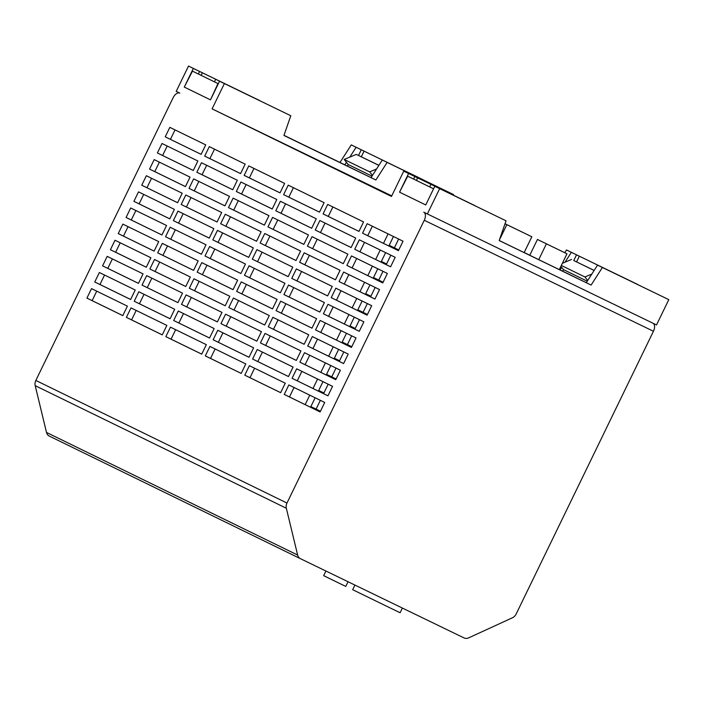 <?xml version="1.0" encoding="UTF-8"?>
<svg xmlns="http://www.w3.org/2000/svg" width="704" height="704" viewBox="0 0 704 704"><rect width="100%" height="100%" fill="white"/><g stroke="black" fill="none" stroke-linecap="round" stroke-linejoin="round"><path stroke-width="1.06" d="M439.639 188.646L427.354 213.946L656.515 324.94L668.8 299.649L602.395 267.485L591.122 285.067L499.198 240.539L506.044 220.81L434.79 186.287L425.735 204.943L399.546 192.157L408.602 173.501L403.762 171.134L391.477 196.434L212.098 108.865L224.382 83.574L219.534 81.206L210.478 99.862L184.29 87.076L193.345 68.42L188.505 66.062L176.22 91.353L179.81 93.104A7.031 3.995 -64.2 0 0 179.802 93.104A7.031 3.995 -64.2 0 0 173.149 97.68L35.842 380.442L286.977 503.034A7.031 5.79 116 0 0 286.334 508.244L297.634 555.042A7.031 5.79 116 0 0 300.406 558.668A7.031 5.79 116 0 0 300.423 558.677L464.077 637.938A7.031 5.79 116 0 0 468.653 637.868L512.442 617.769A7.031 5.79 116 0 0 516.146 614.029L653.444 331.267A7.031 3.995 115.8 0 0 653.127 323.303M668.8 299.649L597.555 265.118L586.282 282.7L560.085 269.914L561.704 267.397M565.039 262.187L571.358 252.331L566.518 249.964L637.727 284.574M384.692 161.198L453.543 194.568L453.279 195.122M283.976 135.344L339.988 162.474L351.261 144.892L422.47 179.502M398.658 239.052L394.39 247.834L398.763 249.973M386.558 263.965L381.357 261.439L386.558 263.965L390.826 255.182M382.994 271.313L378.734 280.095L383.099 282.225M370.902 296.217L365.693 293.7L370.902 296.217L375.162 287.434M367.33 303.565L363.07 312.347L367.444 314.477M355.238 328.478L350.029 325.952L355.238 328.478L359.506 319.686M351.674 335.817L347.406 344.599L351.78 346.738M339.574 360.73L334.365 358.204L339.574 360.73L343.842 351.947M336.01 368.069L331.742 376.851L336.116 378.99M323.919 392.982L318.71 390.456L323.919 392.982L328.178 384.199M320.346 400.33L316.087 409.112L320.452 411.242M398.42 250.677L403.031 241.19L367.154 223.678L362.542 233.165L398.42 250.677L367.752 235.682L372.354 226.213M388.071 233.886L383.478 243.364M380.248 250.017L375.646 259.486M372.416 266.147L367.814 275.616M364.584 282.269L359.982 291.738M356.752 298.399L352.15 307.868M348.92 314.53L344.326 323.998M341.088 330.651L336.494 340.12M333.256 346.782L328.662 356.25M325.424 362.903L320.83 372.381M317.601 379.034L312.998 388.502M309.769 395.164L305.166 404.633M393.457 236.518L389.18 245.318L398.754 249.99M385.625 252.648L381.357 261.439M377.793 268.77L373.525 277.57L383.09 282.242M369.961 284.9L365.693 293.7M362.129 301.022L357.861 309.822L367.435 314.494M354.306 317.152L350.029 325.952M346.474 333.282L342.197 342.074L351.771 346.746M338.642 349.404L334.365 358.204M330.81 365.534L326.542 374.334L336.107 379.007M322.978 381.656L318.71 390.456M315.146 397.786L310.878 406.586L320.452 411.259M253.959 168.423L249.366 177.892L280.042 192.87M246.127 184.554L241.534 194.022L272.21 208.991M238.304 200.675L233.702 210.144L264.378 225.122M230.472 216.806L225.87 226.274L256.546 241.252M222.64 232.927L218.038 242.405L248.714 257.374M214.808 249.058L210.206 258.526L240.882 273.504M206.976 265.188L202.382 274.657L233.05 289.626M199.144 281.31L194.55 290.778L225.227 305.756L229.821 296.287L193.943 278.775L189.341 288.262L225.218 305.774M191.312 297.44L186.718 306.909L217.395 321.886L221.989 312.418L186.111 294.897L181.509 304.383L217.386 321.904M183.489 313.57L178.886 323.039L209.563 338.008L214.157 328.539L178.288 311.027L173.677 320.514L209.554 338.026M175.657 329.692L171.054 339.161L201.731 354.138L206.334 344.67L170.456 327.158L165.845 336.644L201.722 354.156M214.5 149.16L209.898 158.629L240.574 173.606M206.668 165.282L202.066 174.759L232.742 189.728M198.836 181.412L194.242 190.881L224.91 205.858L229.513 196.39L193.635 178.878L189.033 188.364L224.91 205.876M191.004 197.542L186.41 207.011L217.087 221.989L221.681 212.511L185.803 194.999L181.201 204.486L217.078 221.998M183.172 213.664L178.578 223.142L209.255 238.11L213.849 228.642L177.971 211.13L173.369 220.616L209.246 238.128M175.349 229.794L170.746 239.263L201.423 254.241M167.517 245.925L162.914 255.394L193.591 270.362L198.185 260.894L162.316 243.382L157.705 252.868L193.582 270.38M159.685 262.046L155.082 271.515L185.759 286.493M151.853 278.177L147.25 287.646L177.927 302.623L182.53 293.146L146.652 275.634L142.041 285.12L177.918 302.632M144.021 294.298L139.418 303.776L170.095 318.745M136.189 310.429L131.595 319.898L162.263 334.875L166.866 325.406L130.988 307.894L126.386 317.381L162.263 334.893M175.032 129.897L170.438 139.366L201.115 154.343L205.709 144.866L169.831 127.354L165.229 136.84L201.106 154.352M167.2 146.018L162.606 155.496L193.283 170.465M159.377 162.149L154.774 171.618L185.451 186.595L190.045 177.126L154.176 159.614L149.565 169.101L185.442 186.613M151.545 178.279L146.942 187.748L177.619 202.717M143.713 194.401L139.11 203.87L169.787 218.847L174.39 209.378L138.512 191.866L133.901 201.353L169.778 218.865M135.881 210.531L131.278 220L161.955 234.978M128.049 226.653L123.455 236.13L154.123 251.099L158.726 241.63L122.848 224.118L118.246 233.605L154.123 251.117M120.217 242.783L115.623 252.252L146.3 267.23M112.385 258.914L107.791 268.382L138.468 283.351L143.062 273.882L107.184 256.37L102.582 265.857L138.459 283.369M104.562 275.035L99.959 284.504L130.636 299.482M96.73 291.166L92.127 300.634L122.804 315.612L127.406 306.143L91.529 288.622L86.918 298.109L122.795 315.63M364.522 242.343L359.92 251.812L390.597 266.79M356.69 258.474L352.097 267.942L382.765 282.911L387.367 273.442L351.49 255.93L346.887 265.417L382.756 282.929M348.858 274.595L344.265 284.064L374.942 299.042M341.026 290.726L336.433 300.194L367.11 315.172L371.703 305.694L335.826 288.182L331.223 297.669L367.101 315.181M333.194 306.847L328.601 316.325L359.278 331.294M325.371 322.978L320.769 332.446L351.446 347.424L356.039 337.955L320.17 320.443L315.559 329.93L351.437 347.442M317.539 339.108L312.937 348.577L343.614 363.546M309.707 355.23L305.105 364.698L335.782 379.676L340.384 370.207L304.506 352.695L299.895 362.182L335.773 379.694M301.875 371.36L297.273 380.829L327.95 395.806L332.552 386.329L296.674 368.817L292.072 378.303L327.941 395.815M294.043 387.482L289.45 396.959L320.118 411.928L324.72 402.459L288.842 384.947L284.24 394.434L320.118 411.946M332.886 206.95L328.293 216.418L358.97 231.396L363.563 221.927L327.686 204.415L323.083 213.902L358.961 231.414M325.054 223.08L320.461 232.549L351.138 247.526L355.731 238.049L319.862 220.537L315.251 230.023L351.129 247.535M317.231 239.202L312.629 248.679L343.306 263.648L347.899 254.179L312.03 236.667L307.419 246.154L343.297 263.666M309.399 255.332L304.797 264.801L335.474 279.778L340.076 270.31L304.198 252.798L299.587 262.284L335.465 279.796M301.567 271.462L296.965 280.931L327.642 295.9L332.244 286.431L296.366 268.919L291.755 278.406L327.633 295.918M293.735 287.584L289.133 297.053L319.81 312.03L324.412 302.562L288.534 285.05L283.932 294.536L319.801 312.048M285.903 303.714L281.31 313.183L311.978 328.161L316.58 318.683L280.702 301.171L276.1 310.658L311.978 328.17M278.071 319.836L273.478 329.314L304.154 344.282M270.239 335.966L265.646 345.435L296.322 360.413M262.416 352.097L257.814 361.566L288.49 376.543M254.584 368.218L249.982 377.696L280.658 392.665M293.427 187.686L288.825 197.155L319.502 212.133M285.595 203.817L280.993 213.286L311.67 228.263L316.272 218.786L280.394 201.274L275.792 210.76L311.661 228.272M277.763 219.938L273.17 229.416L303.838 244.385M269.931 236.069L265.338 245.538L296.014 260.515M262.099 252.199L257.506 261.668L288.182 276.637M254.267 268.321L249.674 277.79L280.35 292.767M246.444 284.451L241.842 293.92L272.518 308.898M238.612 300.573L234.01 310.05L264.686 325.019M230.78 316.703L226.178 326.172L256.854 341.15M222.948 332.834L218.346 342.302L249.022 357.271M215.116 348.955L210.522 358.424L241.19 373.402M284.636 183.401L248.758 165.889L244.156 175.375L280.034 192.887L284.636 183.401M244.156 175.375L249.366 177.892M427.354 213.946L423.764 212.194A7.031 3.995 -64.2 0 1 424.283 220.273L653.444 331.267M286.977 503.034L424.283 220.273M390.588 266.807L395.199 257.321L359.322 239.8L354.719 249.286L390.588 266.807M374.933 299.059L379.535 289.573L343.658 272.061L339.055 281.547L374.933 299.059M359.269 331.311L363.871 321.825L328.002 304.313L323.391 313.799L359.269 331.311M343.605 363.563L348.216 354.077L312.338 336.565L307.727 346.051L343.605 363.563M308.748 334.814L272.87 317.302L268.268 326.788L304.146 344.3L308.748 334.814M300.916 350.944L265.038 333.432L260.436 342.918L296.314 360.43L300.916 350.944M293.084 367.066L257.215 349.554L252.604 359.04L288.482 376.552L293.084 367.066M285.252 383.196L249.383 365.684L244.772 375.17L280.65 392.682L285.252 383.196M319.493 212.15L324.104 202.664L288.226 185.152L283.615 194.638L319.493 212.15M303.838 244.402L308.44 234.916L272.562 217.404L267.96 226.89L303.838 244.402M296.006 260.533L300.608 251.046L264.73 233.526L260.128 243.012L296.006 260.533M288.174 276.654L292.776 267.168L256.898 249.656L252.296 259.142L288.174 276.654M280.342 292.785L284.944 283.298L249.075 265.786L244.464 275.273L280.342 292.785M272.51 308.906L277.112 299.42L241.243 281.908L236.632 291.394L272.51 308.906M264.678 325.037L269.289 315.55L233.411 298.038L228.8 307.525L264.678 325.037M256.846 341.167L261.457 331.681L225.579 314.169L220.968 323.655L256.846 341.167M249.014 357.289L253.625 347.802L217.747 330.29L213.145 339.777L249.014 357.289M241.19 373.419L245.793 363.933L209.915 346.421L205.313 355.907L241.19 373.419M272.202 209.009L276.804 199.522L240.935 182.01L236.324 191.497L272.202 209.009M264.37 225.139L268.972 215.653L233.103 198.141L228.492 207.627L264.37 225.139M256.538 241.261L261.149 231.774L225.271 214.262L220.66 223.749L256.538 241.261M248.706 257.391L253.317 247.905L217.439 230.393L212.828 239.879L248.706 257.391M240.874 273.522L245.485 264.035L209.607 246.523L205.005 256.01L240.874 273.522M233.05 289.643L237.653 280.157L201.775 262.645L197.173 272.131L233.05 289.643M240.566 173.615L245.177 164.129L209.299 146.617L204.688 156.103L240.566 173.615M232.734 189.746L237.345 180.259L201.467 162.747L196.865 172.234L232.734 189.746M201.414 254.258L206.017 244.772L170.148 227.251L165.537 236.738L201.414 254.258M185.75 286.51L190.362 277.024L154.484 259.512L149.873 268.998L185.75 286.51M170.086 318.762L174.698 309.276L138.82 291.764L134.218 301.25L170.086 318.762M193.274 170.482L197.877 160.996L162.008 143.484L157.397 152.97L193.274 170.482M177.61 202.734L182.222 193.248L146.344 175.736L141.733 185.222L177.61 202.734M161.946 234.986L166.558 225.5L130.68 207.988L126.078 217.474L161.946 234.986M146.291 267.247L150.894 257.761L115.016 240.249L110.414 249.735L146.291 267.247M130.627 299.499L135.23 290.013L99.361 272.501L94.75 281.987L130.627 299.499M362.542 233.165L367.752 235.682M354.719 249.286L359.92 251.812M346.887 265.417L352.097 267.942M339.055 281.547L344.265 284.064M331.223 297.669L336.433 300.194M323.391 313.799L328.601 316.325M315.559 329.93L320.769 332.446M307.727 346.051L312.937 348.577M299.895 362.182L305.105 364.698M292.072 378.303L297.273 380.829M284.24 394.434L289.45 396.959M323.083 213.902L328.293 216.418M315.251 230.023L320.461 232.549M307.419 246.154L312.629 248.679M299.587 262.284L304.797 264.801M291.755 278.406L296.965 280.931M283.932 294.536L289.133 297.053M276.1 310.658L281.31 313.183M268.268 326.788L273.478 329.314M260.436 342.918L265.646 345.435M252.604 359.04L257.814 361.566M244.772 375.17L249.982 377.696M283.615 194.638L288.825 197.155M275.792 210.76L280.993 213.286M267.96 226.89L273.17 229.416M260.128 243.012L265.338 245.538M252.296 259.142L257.506 261.668M244.464 275.273L249.674 277.79M236.632 291.394L241.842 293.92M228.8 307.525L234.01 310.05M220.968 323.655L226.178 326.172M213.145 339.777L218.346 342.302M205.313 355.907L210.522 358.424M236.324 191.497L241.534 194.022M228.492 207.627L233.702 210.144M220.66 223.749L225.87 226.274M212.828 239.879L218.038 242.405M205.005 256.01L210.206 258.526M197.173 272.131L202.382 274.657M189.341 288.262L194.55 290.778M181.509 304.383L186.718 306.909M173.677 320.514L178.886 323.039M165.845 336.644L171.054 339.161M204.688 156.103L209.898 158.629M196.865 172.234L202.066 174.759M189.033 188.364L194.242 190.881M181.201 204.486L186.41 207.011M173.369 220.616L178.578 223.142M165.537 236.738L170.746 239.263M157.705 252.868L162.914 255.394M149.873 268.998L155.082 271.515M142.041 285.12L147.25 287.646M134.218 301.25L139.418 303.776M126.386 317.381L131.595 319.898M389.18 245.318L394.39 247.834M165.229 136.84L170.438 139.366M157.397 152.97L162.606 155.496M373.525 277.57L378.734 280.095M149.565 169.101L154.774 171.618M141.733 185.222L146.942 187.748M357.861 309.822L363.07 312.347M133.901 201.353L139.11 203.87M126.078 217.474L131.278 220M342.197 342.074L347.406 344.599M118.246 233.605L123.455 236.13M110.414 249.735L115.623 252.252M326.542 374.334L331.742 376.851M102.582 265.857L107.791 268.382M94.75 281.987L99.959 284.504M310.878 406.586L316.087 409.112M86.918 298.109L92.127 300.634M49.271 436.075L300.406 558.668L49.289 436.084A7.031 5.79 -64 0 1 49.271 436.075A7.031 5.79 -64 0 1 46.508 432.45L35.2 385.66A7.031 5.79 -64 0 1 35.842 380.442M434.79 186.287L506.044 220.81M403.762 171.134L475.006 205.665L414.85 176.528L413.618 179.062M408.602 173.501L414.85 176.528M637.771 284.495L576.541 254.839L573.778 260.533L576.558 261.888L579.322 256.203M571.358 252.331L576.541 254.839M602.395 267.485L597.555 265.118M425.735 204.943L433.567 188.813L411.638 178.094L407.73 176.202L399.546 192.157M594.158 270.415L576.558 261.888M429.686 186.912L430.945 184.334M416.398 180.418L417.63 177.883M529.786 255.226L524.19 252.507M560.085 269.914L559.337 269.553M591.122 285.067L586.282 282.7M499.391 239.985L506.827 224.655L531.828 236.764L524.154 252.578L499.206 240.495M559.31 269.606L538.736 259.644L546.41 243.83L566.984 253.792L559.31 269.606M546.41 243.83L537.442 239.457L529.769 255.262L538.736 259.644M566.518 249.964L564.758 252.71M391.741 195.879L212.098 108.865M224.382 83.574L290.787 115.738L283.941 135.467L375.866 179.986L387.138 162.404L453.543 194.568M193.345 68.42L259.723 100.663M188.505 66.062L259.75 100.584M290.787 115.738L219.534 81.206M349.791 157.115L356.11 147.259L402.917 170.016M422.514 179.423L419.003 177.822M339.988 162.474L347.406 166.082L348.172 164.507L344.194 159.456L356.303 154.387L378.866 165.396M344.837 164.842L346.447 162.316M361.284 149.767L358.521 155.461L378.902 165.334M199.593 71.447L198.37 73.99M184.29 87.076L192.474 71.13L218.31 83.732L192.474 71.13M364.065 151.122L361.302 156.816M384.701 161.19L387.138 162.404M351.261 144.892L356.11 147.259M402.952 169.946L419.038 177.751M382.298 160.037L371.026 177.628L375.866 179.986M348.049 581.75L345.787 586.406L341 584.1L323.655 575.661L325.908 571.023M402.371 608.054L400.101 612.735L389.84 607.781L352.669 589.697L354.922 585.068M202.374 72.811L201.142 75.346M215.688 79.253L214.43 81.831M506.827 224.655L505.014 223.775M505.023 223.749L531.828 236.764M537.442 239.457L566.984 253.792M407.73 176.202L433.206 188.637M425.374 204.767L399.898 192.333M574.138 260.709L594.114 270.468M562.364 263.314L571.56 259.459M562.663 271.163L563.429 269.579L560.886 266.358M587.699 280.491L584.918 276.962L591.8 274.085M561.326 265.452L584.918 276.962M563.429 269.579L587.242 281.204M210.478 99.862L217.95 83.565M210.118 99.686L184.65 87.252M358.882 155.637L356.303 154.387M372.442 175.41L369.662 171.89L376.543 169.004M344.194 159.456L369.662 171.89M348.172 164.507L371.985 176.132M371.026 177.619L347.406 166.091M35.2 385.66L286.334 508.244M297.634 555.042L46.508 432.45"/></g></svg>
